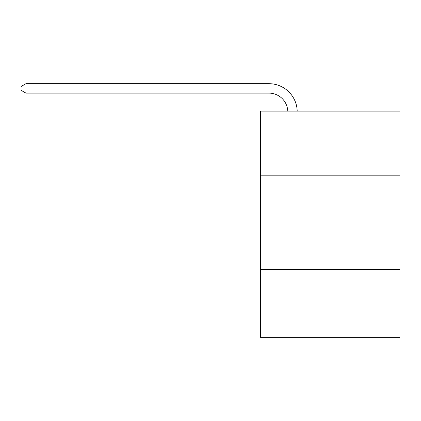<?xml version="1.0" encoding="UTF-8"?>
<svg xmlns="http://www.w3.org/2000/svg" width="421" height="421" viewBox="0 0 421 421"><rect width="100%" height="100%" fill="white"/><g stroke="black" fill="none" stroke-linecap="round" stroke-linejoin="round"><path stroke-width="0.63" d="M399.95 175.194L399.95 111.102L260.457 111.102L260.457 175.194L399.95 175.194L399.95 337.31L260.457 337.31L260.457 175.194M399.95 269.445L260.457 269.445M287.769 111.102A18.85 18.85 178.8 0 0 268.935 93.115A18.85 18.85 178.8 0 1 287.769 111.102A18.85 18.85 178.8 0 0 268.935 93.115A18.85 18.85 178.8 0 1 287.769 111.102A18.85 18.85 178.8 0 0 268.935 93.115A18.85 18.85 178.8 0 1 287.769 111.102A18.85 18.85 178.8 0 0 268.935 93.115A18.85 18.85 178.8 0 1 287.769 111.102A18.85 18.85 178.8 0 0 268.935 93.115A18.85 18.85 178.8 0 1 287.769 111.102A18.85 18.85 178.8 0 0 268.935 93.115A18.85 18.85 178.8 0 1 287.769 111.102A18.85 18.85 178.8 0 0 268.935 93.115A18.85 18.85 178.8 0 1 287.769 111.102A18.85 18.85 178.8 0 0 268.935 93.115A18.85 18.85 178.8 0 1 287.769 111.102A18.85 18.85 178.8 0 0 268.935 93.115A18.85 18.85 178.8 0 1 287.769 111.102A18.85 18.85 178.8 0 0 268.935 93.115A18.85 18.85 178.8 0 1 287.769 111.102A18.85 18.85 178.8 0 0 268.935 93.115A18.85 18.85 178.8 0 1 287.769 111.102A18.85 18.85 178.8 0 0 268.935 93.115A18.85 18.85 178.8 0 1 287.769 111.102A18.85 18.85 178.8 0 0 268.935 93.115A18.85 18.85 178.8 0 1 287.769 111.102A18.85 18.85 178.8 0 0 268.935 93.115A18.85 18.85 178.8 0 1 287.769 111.102A18.85 18.85 178.8 0 0 268.935 93.115A18.85 18.85 178.8 0 1 287.769 111.102A18.85 18.85 178.8 0 0 268.935 93.115A18.85 18.85 178.8 0 1 287.769 111.102A18.85 18.85 178.8 0 0 268.935 93.115A18.85 18.85 178.8 0 1 287.769 111.102A18.85 18.85 178.8 0 0 268.935 93.115A18.85 18.85 178.8 0 1 287.769 111.102A18.85 18.85 178.8 0 0 268.935 93.115A18.85 18.85 178.8 0 1 287.769 111.102A18.85 18.85 178.8 0 0 268.935 93.115A18.85 18.85 178.8 0 1 287.769 111.102A18.85 18.85 178.8 0 0 268.935 93.115A18.85 18.85 178.8 0 1 287.769 111.102A18.85 18.85 0 0 0 268.935 93.115L25.949 93.115L21.05 90.289L21.05 86.521L25.949 83.69L268.935 83.69A28.275 28.275 -1.2 0 1 297.2 111.102M25.949 93.115L25.949 83.69L268.935 83.69"/></g></svg>
